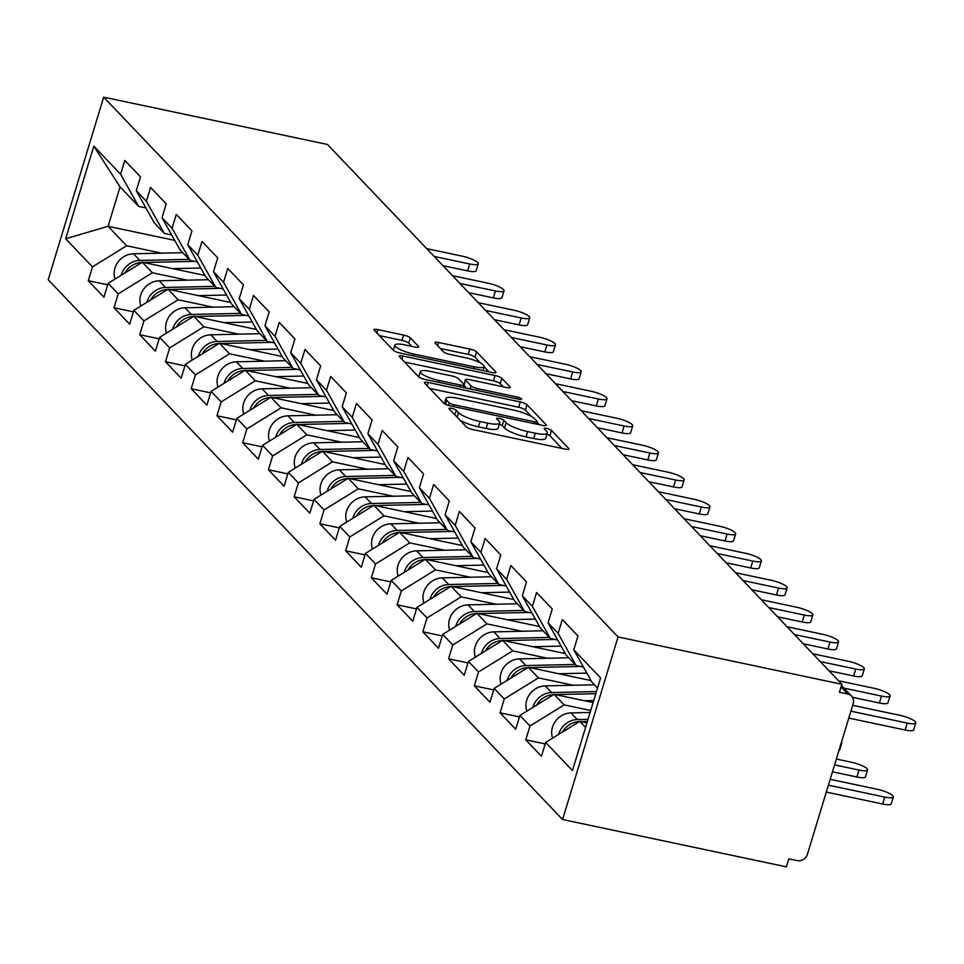 <?xml version="1.0" encoding="UTF-8"?>
<svg xmlns="http://www.w3.org/2000/svg" width="964" height="964" viewBox="0 0 964 964"><rect width="100%" height="100%" fill="white"/><g stroke="black" fill="none" stroke-linecap="round" stroke-linejoin="round"><path stroke-width="1.45" d="M451.538 408.338A3.916 0.868 16.9 0 0 448.923 408.387A3.916 0.868 16.9 0 0 449.091 408.772L466.287 426.823A5.603 1.241 16.9 0 0 473.035 429.607L565.205 449.091A5.603 1.241 16.9 0 0 568.941 449.019A5.603 1.241 16.9 0 0 568.7 448.477L551.492 430.414A3.916 0.868 16.9 0 0 546.781 428.474A3.916 0.868 16.9 0 0 544.166 428.522A3.916 0.868 16.9 0 0 544.323 428.908L546.552 431.245A17.918 3.964 16.9 0 1 547.311 432.981A17.918 3.964 16.9 0 1 535.345 433.21L527.669 431.595A17.918 3.964 16.9 0 1 506.1 422.69L503.871 420.352A3.916 0.868 16.9 0 0 499.159 418.4A3.916 0.868 16.9 0 0 496.544 418.448A3.916 0.868 16.9 0 0 496.713 418.834L498.93 421.172A17.918 3.964 16.9 0 1 499.689 422.919A17.918 3.964 16.9 0 1 487.736 423.148L480.048 421.521A17.918 3.964 16.9 0 1 458.478 412.616L456.261 410.278A3.916 0.868 16.9 0 0 451.538 408.338M410.339 337.846A5.603 1.241 16.9 0 0 403.591 335.074L377.731 329.604A5.603 1.241 16.9 0 0 373.996 329.676A5.603 1.241 16.9 0 0 374.237 330.218L393.348 350.269A5.603 1.241 16.9 0 0 400.084 353.053L492.255 372.538A5.603 1.241 16.9 0 0 495.99 372.466A5.603 1.241 16.9 0 0 495.749 371.923L476.65 351.872A5.603 1.241 16.9 0 0 469.902 349.089L438.668 342.485A5.603 1.241 16.9 0 0 434.933 342.557A5.603 1.241 16.9 0 0 435.174 343.1L443.344 351.679A5.603 1.241 16.9 0 0 450.08 354.463L465.576 357.74A14.978 3.314 16.9 0 1 484.241 366.645A14.978 3.314 16.9 0 1 474.24 366.826L413.556 354.005A14.978 3.314 16.9 0 1 394.891 345.1A14.978 3.314 16.9 0 1 404.892 344.907L415.014 347.052A5.603 1.241 16.9 0 0 418.75 346.98A5.603 1.241 16.9 0 0 418.509 346.438L410.339 337.846L408.712 343.172A5.603 1.241 16.9 0 0 401.976 340.388L379.37 335.617M327.471 144.467L841.849 684.259L618.057 636.939L103.678 97.159L327.471 144.467M428.1 382.455A5.603 1.241 16.9 0 0 424.353 382.515A5.603 1.241 16.9 0 0 424.594 383.07L443.705 403.121A5.603 1.241 16.9 0 0 450.441 405.904L542.612 425.389A5.603 1.241 16.9 0 0 546.347 425.317A5.603 1.241 16.9 0 0 546.118 424.775L527.007 404.723A5.603 1.241 16.9 0 0 520.271 401.94L428.1 382.455L427.112 385.708M418.521 376.695L399.409 356.644A5.603 1.241 16.9 0 1 399.18 356.102A5.603 1.241 16.9 0 1 402.916 356.029L495.086 375.514A5.603 1.241 16.9 0 1 501.822 378.298L510.004 386.877A5.603 1.241 16.9 0 1 510.245 387.42A5.603 1.241 16.9 0 1 506.498 387.492L469.119 379.587A5.603 1.241 16.9 0 0 465.383 379.659A5.603 1.241 16.9 0 0 465.624 380.202L471.047 385.901A5.603 1.241 16.9 0 0 477.783 388.685L516.704 396.903A3.916 0.868 16.9 0 1 521.584 399.241A3.916 0.868 16.9 0 1 518.969 399.289L425.257 379.479A5.603 1.241 16.9 0 1 418.521 376.695M618.057 636.939L562.578 819.533L48.2 279.741L103.678 97.159M107.691 284.826L88.266 280.717L103.931 297.165L108.137 283.32L142.31 262.22L204.983 275.463M88.266 280.717L92.472 266.871L65.66 238.747L93.797 146.118L120.608 174.243L124.814 160.41L140.491 176.858L136.286 190.691L146.347 201.259L150.553 187.414L166.218 203.862L162.024 217.707L172.086 228.263L176.292 214.418L191.957 230.866L187.751 244.711L197.813 255.267L202.018 241.434L217.695 257.87L213.49 271.715L223.552 282.271L227.757 268.438L243.434 284.886L239.229 298.72L249.29 309.287L253.496 295.442L269.161 311.89L264.955 325.724L275.029 336.291L279.235 322.446L294.9 338.894L290.694 352.74L300.756 363.295L304.961 349.45L320.638 365.898L316.433 379.744L326.495 390.3L330.7 376.466L346.377 392.914L342.172 406.748L352.234 417.316L356.439 403.47L372.104 419.918L367.899 433.752L377.972 444.32L382.178 430.474L397.843 446.922L393.637 460.768L403.699 471.324L407.905 457.478L423.582 473.927L419.376 487.772L429.438 498.328L433.643 484.494L449.32 500.931L445.115 514.776L455.177 525.332L459.382 511.498L475.047 527.947L470.842 541.78L480.916 552.348L485.121 538.502L500.786 554.951L496.581 568.796L506.642 579.352L510.848 565.507L526.525 581.955L522.319 595.8L532.381 606.356L536.587 592.523L552.264 608.959L548.058 622.804L558.12 633.36L562.325 619.527L577.99 635.975L573.785 649.808L600.596 677.945L572.459 770.573L545.648 742.437L579.822 721.337L586.956 722.843M545.19 743.931L525.766 739.834L541.443 756.282L545.648 742.437M525.766 739.834L529.971 725.988L519.909 715.433L554.083 694.333L593.113 702.575M519.451 716.927L500.039 712.818L515.704 729.266L519.909 715.433M500.039 712.818L504.244 698.984L494.183 688.417L528.344 667.317L591.016 680.572M493.725 689.923L474.3 685.814L489.977 702.262L494.183 688.417M474.3 685.814L478.506 671.98L468.444 661.412L502.606 640.313L565.278 653.568M467.986 662.919L448.561 658.81L464.238 675.258L468.444 661.412M448.561 658.81L452.767 644.964L442.705 634.408L476.879 613.309L539.551 626.552M442.247 635.915L422.822 631.806L438.5 648.254L442.705 634.408M422.822 631.806L427.028 617.96L416.966 607.404L451.14 586.305L513.812 599.548M416.508 608.899L397.096 604.802L412.761 621.238L416.966 607.404M397.096 604.802L401.301 590.956L391.239 580.4L425.401 559.289L488.073 572.544M390.782 581.894L371.357 577.785L387.034 594.234L391.239 580.4M371.357 577.785L375.562 563.952L365.501 553.384L399.662 532.285L462.334 545.54M365.043 554.89L345.618 550.781L361.295 567.23L365.501 553.384M345.618 550.781L349.824 536.936L339.762 526.38L373.936 505.281L436.608 518.536M339.304 527.886L319.879 523.777L335.556 540.226L339.762 526.38M319.879 523.777L324.085 509.932L314.023 499.376L348.197 478.277L410.869 491.519M313.565 500.87L294.153 496.773L309.818 513.21L314.023 499.376M294.153 496.773L298.358 482.928L288.296 472.372L322.458 451.26L385.13 464.515M287.838 473.866L268.414 469.757L284.091 486.205L288.296 472.372M268.414 469.757L272.619 455.924L262.557 445.356L296.731 424.256L359.391 437.511M262.1 446.862L242.675 442.753L258.352 459.201L262.557 445.356M242.675 442.753L246.88 428.92L236.819 418.352L270.992 397.252L333.664 410.507M236.361 419.858L216.948 415.749L232.613 432.197L236.819 418.352M216.948 415.749L221.142 401.904L211.08 391.348L245.254 370.248L307.926 383.491M210.634 392.842L191.209 388.745L206.874 405.193L211.08 391.348M191.209 388.745L195.415 374.9L185.353 364.344L219.515 343.244L282.187 356.487M184.895 365.838L165.471 361.741L181.148 378.177L185.353 364.344M165.471 361.741L169.676 347.896L159.614 337.34L193.788 316.228L256.46 329.483M159.156 338.834L139.732 334.725L155.409 351.173L159.614 337.34M139.732 334.725L143.937 320.892L133.875 310.324L168.049 289.224L230.721 302.479M133.418 311.83L114.005 307.721L129.67 324.169L133.875 310.324M114.005 307.721L118.21 293.875L108.137 283.32M171.676 234.939L164.338 233.384L154.276 222.829L136.286 190.691M142.31 262.22L152.372 272.776L187.293 280.163M164.338 233.384L146.347 201.259M118.21 293.875L152.372 272.776M197.403 261.943L190.077 260.388L180.015 249.833L162.024 217.707M168.049 289.224L178.111 299.78L213.032 307.167M190.077 260.388L172.086 228.263M143.937 320.892L178.111 299.78M223.142 288.947L215.816 287.405L205.754 276.837L187.751 244.711M193.788 316.228L203.85 326.796L238.771 334.171M215.816 287.405L197.813 255.267M169.676 347.896L203.85 326.796M248.881 315.951L241.554 314.409L231.481 303.853L213.49 271.715M219.515 343.244L229.577 353.8L264.51 361.187M241.554 314.409L223.552 282.271M195.415 374.9L229.577 353.8M274.62 342.967L267.281 341.413L257.219 330.857L239.229 298.72M245.254 370.248L255.315 380.804L290.236 388.191M267.281 341.413L249.29 309.287M221.142 401.904L255.315 380.804M300.346 369.971L293.02 368.417L282.958 357.861L264.955 325.724M270.992 397.252L281.054 407.808L315.975 415.195M293.02 368.417L275.029 336.291M246.88 428.92L281.054 407.808M326.085 396.975L318.759 395.433L308.697 384.865L290.694 352.74M296.731 424.256L306.793 434.824L341.714 442.199M318.759 395.433L300.756 363.295M272.619 455.924L306.793 434.824M351.824 423.979L344.497 422.437L334.424 411.869L316.433 379.744M322.458 451.26L332.52 461.828L367.453 469.215M344.497 422.437L326.495 390.3M298.358 482.928L332.52 461.828M377.563 450.995L370.224 449.441L360.162 438.885L342.172 406.748M348.197 478.277L358.259 488.832L393.179 496.219M370.224 449.441L352.234 417.316M324.085 509.932L358.259 488.832M403.289 477.999L395.963 476.445L385.901 465.889L367.899 433.752M373.936 505.281L383.997 515.836L418.918 523.223M395.963 476.445L377.972 444.32M349.824 536.936L383.997 515.836M429.028 505.003L421.702 503.449L411.64 492.893L393.637 460.768M399.662 532.285L409.736 542.853L444.657 550.227M421.702 503.449L403.699 471.324M375.562 563.952L409.736 542.853M454.767 532.008L447.441 530.465L437.367 519.897L419.376 487.772M425.401 559.289L435.463 569.857L470.396 577.243M447.441 530.465L429.438 498.328M401.301 590.956L435.463 569.857M480.494 559.024L473.167 557.469L463.106 546.913L445.115 514.776M451.14 586.305L461.202 596.861L496.123 604.247M473.167 557.469L455.177 525.332M427.028 617.96L461.202 596.861M506.233 586.028L498.906 584.473L488.844 573.917L470.842 541.78M476.879 613.309L486.941 623.865L521.861 631.251M498.906 584.473L480.916 552.348M452.767 644.964L486.941 623.865M531.971 613.032L524.645 611.477L514.583 600.921L496.581 568.796M502.606 640.313L512.679 650.869L547.6 658.255M524.645 611.477L506.642 579.352M478.506 671.98L512.679 650.869M557.71 640.036L550.384 638.493L540.31 627.926L522.319 595.8M528.344 667.317L538.406 677.885L573.339 685.259M550.384 638.493L532.381 606.356M504.244 698.984L538.406 677.885M583.437 667.04L576.111 665.497L566.049 654.93L548.058 622.804M554.083 694.333L564.145 704.889L590.703 710.504M576.111 665.497L558.12 633.36M529.971 725.988L564.145 704.889M841.849 684.259L839.427 692.248L847.778 694.008A8.556 7.772 136.4 0 1 851.537 696.092A8.556 7.772 136.4 0 1 853.176 703.648L807.398 854.297A8.556 7.772 136.4 0 1 797.156 860.623L788.805 858.864L786.383 866.841L562.578 819.533M597.547 687.983L591.788 681.946L573.785 649.808M579.822 721.337L585.582 727.374M145.938 207.935L138.611 206.38L120.042 186.908L108.076 226.299L126.633 245.772L161.566 253.158M174.725 240.385L108.076 226.299L65.66 238.747M138.611 206.38L120.608 174.243M120.042 186.908L93.797 146.118M92.472 266.871L126.633 245.772M460.033 420.244A17.918 3.964 16.9 0 0 478.433 426.847L480.048 421.521M499.689 422.919L498.075 428.245A17.918 3.964 16.9 0 1 486.109 428.474L478.433 426.847M547.311 432.981L545.696 438.307A17.918 3.964 16.9 0 1 533.731 438.536L526.055 436.909A17.918 3.964 16.9 0 1 504.485 428.016L502.256 425.678A3.916 0.868 16.9 0 0 499.304 424.208M561.94 448.405L549.878 435.74A3.916 0.868 16.9 0 0 546.925 434.27M531.646 416.617L525.392 410.037A5.603 1.241 16.9 0 0 518.644 407.254L429.739 388.456M539.358 424.702L537.141 422.377M449.091 402.759A3.916 0.868 16.9 0 0 453.803 404.711L534.707 421.822A3.916 0.868 16.9 0 0 537.334 421.762A3.916 0.868 16.9 0 0 537.165 421.389L534.815 418.918A17.918 3.964 16.9 0 0 513.246 410.013L457.948 398.325A17.918 3.964 16.9 0 0 445.983 398.554A17.918 3.964 16.9 0 0 446.742 400.301L449.091 402.759L448.308 405.338M404.555 362.042L493.472 380.84L495.086 375.514M503.244 386.805L500.208 383.612A5.603 1.241 16.9 0 0 493.472 380.84M463.949 385.467A5.603 1.241 16.9 0 0 463.997 385.528L466.552 388.203M430.33 371.393A14.978 3.314 16.9 0 0 420.328 371.574A14.978 3.314 16.9 0 0 438.994 380.479L460.37 384.998A5.603 1.241 16.9 0 0 464.118 384.925A5.603 1.241 16.9 0 0 463.877 384.383L458.454 378.695A5.603 1.241 16.9 0 0 451.706 375.912L430.33 371.393M411.749 346.365L408.712 343.172M480.614 363.054L475.023 357.198A5.603 1.241 16.9 0 0 468.287 354.415L440.307 348.498M488.989 371.851L484.193 366.802M893.315 796.915L891.218 803.831A12.833 2.844 -163.1 0 1 882.65 804L884.747 797.071A12.833 2.844 16.9 0 0 893.315 796.915A12.833 2.844 16.9 0 0 877.324 789.287L830.185 779.322M562.458 732.062A18.822 17.099 -43.6 0 1 579.316 721.638M581.087 721.602L587.377 721.458M828.401 785.166L884.747 797.071M558.662 734.399A18.822 17.099 -43.6 0 1 577.364 719.566L588.028 719.325M552.601 738.147A18.822 17.099 -43.6 0 1 571.013 712.902L590.113 712.468M826.305 792.083L882.65 804M915.8 722.916L913.703 729.844A12.833 2.844 -163.1 0 1 905.124 730.001L907.232 723.084A12.833 2.844 16.9 0 0 915.8 722.916A12.833 2.844 16.9 0 0 899.81 715.288L852.658 705.323M905.124 730.001L848.778 718.096M907.232 723.084L850.887 711.167M867.588 769.911L865.479 776.827A12.833 2.844 -163.1 0 1 856.912 776.996L859.008 770.067A12.833 2.844 16.9 0 0 867.588 769.911A12.833 2.844 16.9 0 0 851.586 762.283L836.342 759.054M536.719 705.046A18.822 17.099 -43.6 0 1 553.589 694.634M555.348 694.598L595.812 693.694M584.473 700.756L593.728 700.539M834.559 764.898L859.008 770.067M532.935 707.395A18.822 17.099 -43.6 0 1 551.637 692.562L596.463 691.549M526.862 711.143A18.822 17.099 -43.6 0 1 545.275 685.886L594.499 684.789M832.462 771.827L856.912 776.996M841.054 743.533A12.833 2.844 16.9 0 0 841.849 742.895L839.74 749.823A12.833 2.844 -163.1 0 1 838.945 750.462M841.849 742.895A12.833 2.844 16.9 0 0 841.548 741.931M510.98 678.041A18.822 17.099 -43.6 0 1 527.85 667.63M529.61 667.594L580.617 666.449M558.734 673.74L586.847 673.113M590.739 680.078L588.908 680.126M507.197 680.379A18.822 17.099 -43.6 0 1 525.898 665.546L575.122 664.449M501.123 684.127A18.822 17.099 -43.6 0 1 519.548 658.882L568.772 657.785M485.241 651.037A18.822 17.099 -43.6 0 1 502.111 640.626M503.883 640.578L554.89 639.445M532.996 646.736L561.108 646.109M565.012 653.074L563.169 653.122M481.458 653.375A18.822 17.099 -43.6 0 1 500.159 638.542L549.384 637.445M475.385 657.123A18.822 17.099 -43.6 0 1 493.809 631.878L543.033 630.781M459.515 624.033A18.822 17.099 -43.6 0 1 476.373 613.61M478.144 613.574L529.152 612.429M507.257 619.731L535.369 619.105M539.274 626.07L537.43 626.106M455.719 626.371A18.822 17.099 -43.6 0 1 474.421 611.538L523.645 610.441M449.658 630.119A18.822 17.099 -43.6 0 1 468.07 604.874L517.294 603.765M433.776 597.029A18.822 17.099 -43.6 0 1 450.646 586.606M452.405 586.57L503.413 585.425M481.53 592.727L509.631 592.101M513.535 599.066L511.703 599.102M429.992 599.367A18.822 17.099 -43.6 0 1 448.694 584.533L497.906 583.425M423.919 603.115A18.822 17.099 -43.6 0 1 442.331 577.87L491.556 576.761M890.061 695.912L887.965 702.828A12.833 2.844 -163.1 0 1 879.397 702.997L881.494 696.08A12.833 2.844 16.9 0 0 890.061 695.912A12.833 2.844 16.9 0 0 874.071 688.284L838.535 680.777M879.397 702.997L852.477 697.309M881.494 696.08L843.97 688.139M864.334 668.908L862.226 675.824A12.833 2.844 -163.1 0 1 853.658 675.993L855.755 669.064A12.833 2.844 16.9 0 0 864.334 668.908A12.833 2.844 16.9 0 0 848.332 661.28L812.797 653.761M853.658 675.993L829.004 670.775M855.755 669.064L820.219 661.557M838.596 641.904L836.487 648.82A12.833 2.844 -163.1 0 1 827.919 648.989L830.028 642.06A12.833 2.844 16.9 0 0 838.596 641.904A12.833 2.844 16.9 0 0 822.593 634.276L787.058 626.757M827.919 648.989L803.277 643.771M830.028 642.06L794.481 634.553M812.857 614.887L810.76 621.816A12.833 2.844 -163.1 0 1 802.181 621.973L804.289 615.056A12.833 2.844 16.9 0 0 812.857 614.887A12.833 2.844 16.9 0 0 796.866 607.26L761.319 599.753M802.181 621.973L777.538 616.767M804.289 615.056L768.742 607.537M787.118 587.883L785.021 594.8A12.833 2.844 -163.1 0 1 776.454 594.969L778.551 588.052A12.833 2.844 16.9 0 0 787.118 587.883A12.833 2.844 16.9 0 0 771.128 580.256L735.592 572.749M776.454 594.969L751.799 589.763M778.551 588.052L743.015 580.533M408.037 570.013A18.822 17.099 -43.6 0 1 424.907 559.602M426.666 559.566L477.674 558.421M455.791 565.723L483.904 565.085M487.808 572.062L485.964 572.098M404.253 572.351A18.822 17.099 -43.6 0 1 422.955 557.517L472.179 556.421M398.18 576.111A18.822 17.099 -43.6 0 1 416.605 550.854L465.829 549.757M761.391 560.879L759.283 567.796A12.833 2.844 -163.1 0 1 750.715 567.965L752.812 561.048A12.833 2.844 16.9 0 0 761.391 560.879A12.833 2.844 16.9 0 0 745.389 553.252L709.853 545.732M750.715 567.965L726.061 562.747M752.812 561.048L717.276 553.529M382.298 543.009A18.822 17.099 -43.6 0 1 399.168 532.598M400.94 532.55L451.947 531.417M430.052 538.707L458.165 538.081M462.069 545.046L460.226 545.094M378.515 545.347A18.822 17.099 -43.6 0 1 397.216 530.513L446.44 529.417M372.441 549.094A18.822 17.099 -43.6 0 1 390.866 523.85L440.09 522.753M735.653 533.875L733.544 540.792A12.833 2.844 -163.1 0 1 724.976 540.961L727.085 534.032A12.833 2.844 16.9 0 0 735.653 533.875A12.833 2.844 16.9 0 0 719.65 526.248L684.115 518.728M724.976 540.961L700.334 535.743M727.085 534.032L691.537 526.525M356.572 516.005A18.822 17.099 -43.6 0 1 373.43 505.582M375.201 505.546L426.209 504.413M404.314 511.703L432.426 511.077M436.331 518.042L434.487 518.078M352.776 518.343A18.822 17.099 -43.6 0 1 371.477 503.509L420.702 502.413M346.715 522.09A18.822 17.099 -43.6 0 1 365.127 496.846L414.351 495.749M709.914 506.871L707.817 513.788A12.833 2.844 -163.1 0 1 699.237 513.945L701.346 507.028A12.833 2.844 16.9 0 0 709.914 506.871A12.833 2.844 16.9 0 0 693.923 499.244L658.376 491.724M699.237 513.945L674.595 508.739M701.346 507.028L665.811 499.521M330.833 489.001A18.822 17.099 -43.6 0 1 347.703 478.578M349.462 478.542L400.47 477.397M378.587 484.699L406.688 484.073M410.592 491.038L408.76 491.074M327.049 491.339A18.822 17.099 -43.6 0 1 345.751 476.505L394.963 475.397M320.976 495.086A18.822 17.099 -43.6 0 1 339.4 469.842L388.613 468.733M684.175 479.855L682.078 486.784A12.833 2.844 -163.1 0 1 673.511 486.941L675.607 480.024A12.833 2.844 16.9 0 0 684.175 479.855A12.833 2.844 16.9 0 0 668.185 472.227L632.649 464.72M673.511 486.941L648.856 481.735M675.607 480.024L640.072 472.505M305.094 461.985A18.822 17.099 -43.6 0 1 321.964 451.574M323.723 451.538L374.731 450.393M352.848 457.695L380.961 457.057M384.865 464.033L383.021 464.07M301.31 464.335A18.822 17.099 -43.6 0 1 320.012 449.501L369.236 448.393M295.237 468.082A18.822 17.099 -43.6 0 1 313.662 442.825L362.886 441.729M658.448 452.851L656.339 459.768A12.833 2.844 -163.1 0 1 647.772 459.936L649.869 453.02A12.833 2.844 16.9 0 0 658.448 452.851A12.833 2.844 16.9 0 0 642.446 445.223L606.91 437.716M647.772 459.936L623.118 454.719M649.869 453.02L614.333 445.501M279.367 434.981A18.822 17.099 -43.6 0 1 296.225 424.57M297.997 424.522L349.004 423.389M327.109 430.679L355.222 430.052M359.126 437.017L357.283 437.066M275.571 437.319A18.822 17.099 -43.6 0 1 294.273 422.485L343.497 421.389M269.498 441.066A18.822 17.099 -43.6 0 1 287.923 415.821L337.147 414.725M632.709 425.847L630.601 432.764A12.833 2.844 -163.1 0 1 622.033 432.932L624.142 426.004A12.833 2.844 16.9 0 0 632.709 425.847A12.833 2.844 16.9 0 0 616.707 418.219L581.172 410.7M622.033 432.932L597.391 427.715M624.142 426.004L588.594 418.497M253.628 407.977A18.822 17.099 -43.6 0 1 270.486 397.566M272.258 397.517L323.265 396.385M301.37 403.675L329.483 403.048M333.387 410.013L331.556 410.062M249.833 410.315A18.822 17.099 -43.6 0 1 268.534 395.481L317.759 394.384M243.772 414.062A18.822 17.099 -43.6 0 1 262.184 388.817L311.408 387.721M606.971 398.843L604.874 405.76A12.833 2.844 -163.1 0 1 596.294 405.916L598.403 399A12.833 2.844 16.9 0 0 606.971 398.843A12.833 2.844 16.9 0 0 590.98 391.215L555.433 383.696M596.294 405.916L571.652 400.711M598.403 399L562.868 391.492M227.89 380.973A18.822 17.099 -43.6 0 1 244.76 370.55M246.519 370.513L297.527 369.369M275.644 376.671L303.756 376.044M307.649 383.009L305.817 383.045M224.106 383.311A18.822 17.099 -43.6 0 1 242.808 368.477L292.02 367.38M218.033 387.058A18.822 17.099 -43.6 0 1 236.457 361.813L285.669 360.705M581.232 371.827L579.135 378.756A12.833 2.844 -163.1 0 1 570.567 378.912L572.664 371.996A12.833 2.844 16.9 0 0 581.232 371.827A12.833 2.844 16.9 0 0 565.241 364.199L529.706 356.692M570.567 378.912L545.913 373.707M572.664 371.996L537.129 364.476M202.151 353.957A18.822 17.099 -43.6 0 1 219.021 343.546M220.78 343.509L271.8 342.365M249.905 349.667L278.018 349.04M281.922 356.005L280.078 356.041M198.367 356.306A18.822 17.099 -43.6 0 1 217.069 341.473L266.293 340.364M192.294 360.054A18.822 17.099 -43.6 0 1 210.718 334.809L259.943 333.701M555.505 344.823L553.396 351.74A12.833 2.844 -163.1 0 1 544.829 351.908L546.925 344.992A12.833 2.844 16.9 0 0 555.505 344.823A12.833 2.844 16.9 0 0 539.503 337.195L503.967 329.688M544.829 351.908L520.174 346.703M546.925 344.992L511.39 337.472M176.424 326.953A18.822 17.099 -43.6 0 1 193.282 316.541M195.053 316.505L246.061 315.361M224.166 322.651L252.279 322.024M256.183 328.989L254.339 329.037M172.628 329.29A18.822 17.099 -43.6 0 1 191.33 314.457L240.554 313.36M166.555 333.038A18.822 17.099 -43.6 0 1 184.98 307.793L234.204 306.697M529.766 317.819L527.657 324.735A12.833 2.844 -163.1 0 1 519.09 324.904L521.199 317.975A12.833 2.844 16.9 0 0 529.766 317.819A12.833 2.844 16.9 0 0 513.776 310.191L478.228 302.672M519.09 324.904L494.448 319.687M521.199 317.975L485.651 310.468M150.685 299.949A18.822 17.099 -43.6 0 1 167.543 289.537M169.315 289.489L220.322 288.357M198.427 295.647L226.54 295.02M230.444 301.985L228.613 302.033M146.89 302.286A18.822 17.099 -43.6 0 1 165.591 287.453L214.815 286.356M140.828 306.034A18.822 17.099 -43.6 0 1 159.241 280.789L208.465 279.693M504.027 290.815L501.931 297.731A12.833 2.844 -163.1 0 1 493.351 297.9L495.46 290.971A12.833 2.844 16.9 0 0 504.027 290.815A12.833 2.844 16.9 0 0 488.037 283.187L452.502 275.668M493.351 297.9L468.709 292.682M495.46 290.971L459.924 283.464M124.946 272.945A18.822 17.099 -43.6 0 1 141.816 262.521M143.576 262.485L194.583 261.352M172.701 268.643L200.813 268.016M204.705 274.981L202.874 275.017M121.163 275.282A18.822 17.099 -43.6 0 1 139.864 260.449L189.077 259.352M115.09 279.03A18.822 17.099 -43.6 0 1 133.514 253.785L182.726 252.689M478.289 263.799L476.192 270.727A12.833 2.844 -163.1 0 1 467.624 270.884L469.721 263.967A12.833 2.844 16.9 0 0 478.289 263.799A12.833 2.844 16.9 0 0 462.298 256.183L426.763 248.664M467.624 270.884L442.97 265.678M469.721 263.967L434.186 256.448M847.778 694.008L841.042 686.934M457.093 417.171L458.478 412.616M486.109 428.474L487.736 423.148M502.256 425.678L503.871 420.352M504.485 428.016L506.1 422.69M526.055 436.909L527.669 431.595M533.731 438.536L535.345 433.21M549.878 435.74L551.492 430.414M568.435 449.344L568.7 448.477M454.875 414.833L456.261 410.278M518.644 407.254L520.271 401.94M525.392 410.037L527.007 404.723M545.853 425.63L546.118 424.775M453.261 406.495L453.803 404.711M534.164 423.606L534.707 421.822M445.537 404.278L446.742 400.301M401.928 359.283L402.916 356.029M500.208 383.612L501.822 378.298M509.739 387.745L510.004 386.877M463.997 385.528L465.624 380.202M470.119 388.962L471.047 385.901M477.24 390.468L477.783 388.685M516.162 398.698L516.704 396.903M438.451 382.262L438.994 380.479M459.828 386.781L460.37 384.998M418.243 347.293L418.509 346.438M413.014 355.788L413.556 354.005M473.698 368.609L474.24 366.826M437.68 345.739L438.668 342.485M468.287 354.415L469.902 349.089M475.023 357.198L476.65 351.872M495.484 372.791L495.749 371.923M376.743 332.857L377.731 329.604M401.976 340.388L403.591 335.074M571.013 712.902L577.364 719.566M545.275 685.886L551.637 692.562M519.548 658.882L525.898 665.546M493.809 631.878L500.159 638.542M468.07 604.874L474.421 611.538M442.331 577.87L448.694 584.533M416.605 550.854L422.955 557.517M390.866 523.85L397.216 530.513M365.127 496.846L371.477 503.509M339.4 469.842L345.751 476.505M313.662 442.825L320.012 449.501M287.923 415.821L294.273 422.485M262.184 388.817L268.534 395.481M236.457 361.813L242.808 368.477M210.718 334.809L217.069 341.473M184.98 307.793L191.33 314.457M159.241 280.789L165.591 287.453M133.514 253.785L139.864 260.449M851.537 696.092L841.476 685.512M536.611 424.124L537.334 421.762M444.428 403.675L445.983 398.554M463.925 384.443L465.383 379.659M418.725 376.876L420.328 371.574M463.323 387.528L464.118 384.925M393.324 350.257L394.891 345.1M483.036 370.586L484.241 366.645"/></g></svg>
